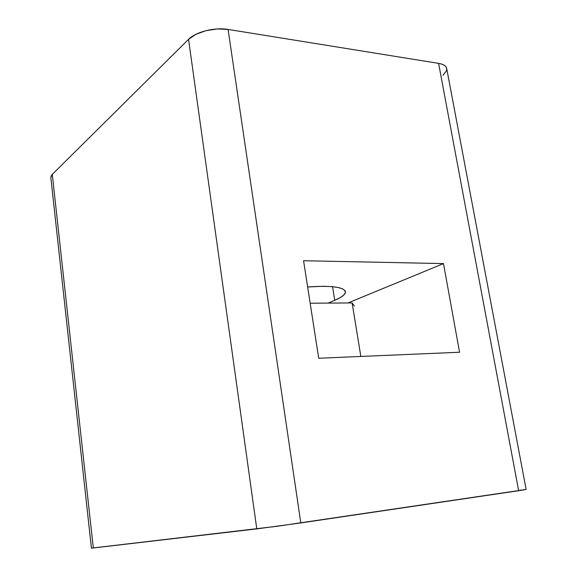 <?xml version="1.0" encoding="UTF-8"?>
<svg xmlns="http://www.w3.org/2000/svg" width="577" height="577" viewBox="0 0 577 577"><rect width="100%" height="100%" fill="white"/><g stroke="black" fill="none" stroke-linecap="round" stroke-linejoin="round"><path stroke-width="0.87" d="M443.021 75.262L446.447 70.863L446.764 68.814L446.108 66.968L444.485 65.403L441.946 64.184L438.592 63.369L228.074 29.42L217.327 28.944L205.953 30.682L195.819 34.353L188.556 39.33L52.283 174.398L51.129 175.963L50.863 177.759M526.137 489.469L446.778 68.966C446.54 66.153 443.807 64.292 438.592 63.369L518.651 490.717L300.805 522.935L228.074 29.42C214.839 27.076 195.581 31.959 188.556 39.33L256.779 528.9L300.805 522.935L228.074 29.42L438.592 63.369L518.651 490.717L526.137 489.469L276.83 526.318L91.411 548.143L93.308 547.97L52.283 174.398L50.819 177.377L91.418 548.15M520.901 490.017L521.341 489.96M523.469 489.714L523.88 489.671M303.574 260.732L318.706 358.252L459.559 352.237L443.489 263.588L303.574 260.732L443.489 263.588L459.559 352.237L318.706 358.252L303.574 260.732M93.308 547.97L52.283 174.398L188.556 39.33L256.779 528.9L93.308 547.97M307.642 286.964C331.991 285.341 344.599 287.086 345.464 292.186C345.147 294.681 341.57 297.386 334.732 300.292L332.561 286.69L334.732 300.292L340.077 297.696L343.676 295.15L345.363 292.763L344.996 290.628L342.529 288.832L338.007 287.469L331.559 286.603L323.416 286.279L307.642 286.964M328.118 303.098L334.732 300.292L328.118 303.098M347.981 302.961L443.489 263.588L347.981 302.961M310.166 303.221L352.121 302.932L360.841 356.456L352.121 302.932L310.166 303.221M354.401 306.084L352.121 302.932L354.401 306.084M345.464 292.186L345.298 291.176"/></g></svg>
